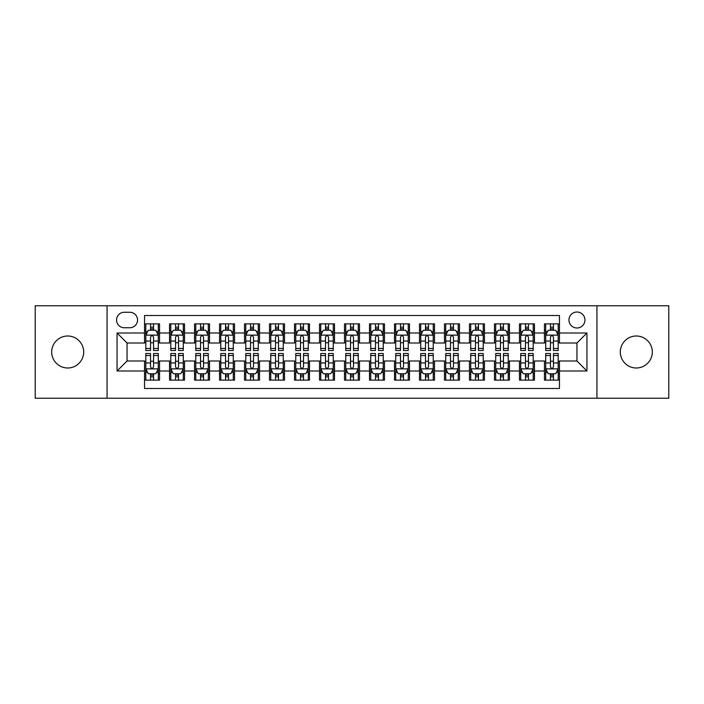 <?xml version="1.0" encoding="UTF-8"?>
<svg xmlns="http://www.w3.org/2000/svg" width="704" height="704" viewBox="0 0 704 704"><rect width="100%" height="100%" fill="white"/><g stroke="black" fill="none" stroke-linecap="round" stroke-linejoin="round"><path stroke-width="1.06" d="M636.31 336.002A15.998 15.998 0 0 0 620.312 352A15.998 15.998 0 0 0 636.31 367.998A15.998 15.998 0 0 0 652.3 352A15.998 15.998 0 0 0 636.31 336.002M67.69 336.002A15.998 15.998 0 0 0 51.7 352A15.998 15.998 0 0 0 67.69 367.998A15.998 15.998 0 0 0 83.688 352A15.998 15.998 0 0 0 67.69 336.002M576.946 312.013A7.999 7.999 0 0 0 568.946 320.003A7.999 7.999 0 0 0 576.946 328.002A7.999 7.999 0 0 0 584.945 320.003A7.999 7.999 0 0 0 576.946 312.013M596.939 398.235L668.8 398.235L668.8 305.765L596.939 305.765L596.939 398.235L107.061 398.235L107.061 305.765L35.2 305.765L35.2 398.235L107.061 398.235M559.451 323.884L544.456 323.884L544.456 333.001L534.459 333.001L534.459 343.006L544.456 343.006L544.456 333.001M534.459 333.001L534.459 323.884L519.464 323.884L519.464 333.001L509.458 333.001L509.458 343.006L519.464 343.006L519.464 333.001M509.458 333.001L509.458 323.884L494.463 323.884L494.463 333.001L484.466 333.001L484.466 343.006L494.463 343.006L494.463 333.001M484.466 333.001L484.466 323.884L469.471 323.884L469.471 333.001L459.474 333.001L459.474 343.006L469.471 343.006L469.471 333.001M459.474 333.001L459.474 323.884L444.479 323.884L444.479 333.001L434.482 333.001L434.482 343.006L444.479 343.006L444.479 333.001M434.482 333.001L434.482 323.884L419.487 323.884L419.487 333.001L409.49 333.001L409.49 343.006L419.487 343.006L419.487 333.001M409.49 333.001L409.49 323.884L394.486 323.884L394.486 333.001L384.49 333.001L384.49 343.006L394.486 343.006L394.486 333.001M384.49 333.001L384.49 323.884L369.494 323.884L369.494 333.001L359.498 333.001L359.498 343.006L369.494 343.006L369.494 333.001M359.498 333.001L359.498 323.884L344.502 323.884L344.502 333.001L334.506 333.001L334.506 343.006L344.502 343.006L344.502 333.001M334.506 333.001L334.506 323.884L319.51 323.884L319.51 333.001L309.514 333.001L309.514 343.006L319.51 343.006L319.51 333.001M309.514 333.001L309.514 323.884L294.51 323.884L294.51 333.001L284.513 333.001L284.513 343.006L294.51 343.006L294.51 333.001M284.513 333.001L284.513 323.884L269.518 323.884L269.518 333.001L259.521 333.001L259.521 343.006L269.518 343.006L269.518 333.001M259.521 333.001L259.521 323.884L244.526 323.884L244.526 333.001L234.529 333.001L234.529 343.006L244.526 343.006L244.526 333.001M234.529 333.001L234.529 323.884L219.534 323.884L219.534 333.001L209.537 333.001L209.537 343.006L219.534 343.006L219.534 333.001M209.537 333.001L209.537 323.884L194.542 323.884L194.542 333.001L184.536 333.001L184.536 343.006L194.542 343.006L194.542 333.001M184.536 333.001L184.536 323.884L169.541 323.884L169.541 343.006L159.544 343.006L159.544 323.884L144.549 323.884M144.549 380.116L159.544 380.116L159.544 360.994L169.541 360.994L169.541 380.116L184.536 380.116L184.536 360.994L194.542 360.994L194.542 370.999L184.536 370.999M194.542 370.999L194.542 380.116L209.537 380.116L209.537 360.994L219.534 360.994L219.534 370.999L209.537 370.999M219.534 370.999L219.534 380.116L234.529 380.116L234.529 360.994L244.526 360.994L244.526 370.999L234.529 370.999M244.526 370.999L244.526 380.116L259.521 380.116L259.521 360.994L269.518 360.994L269.518 370.999L259.521 370.999M269.518 370.999L269.518 380.116L284.513 380.116L284.513 360.994L294.51 360.994L294.51 370.999L284.513 370.999M294.51 370.999L294.51 380.116L309.514 380.116L309.514 360.994L319.51 360.994L319.51 370.999L309.514 370.999M319.51 370.999L319.51 380.116L334.506 380.116L334.506 360.994L344.502 360.994L344.502 370.999L334.506 370.999M344.502 370.999L344.502 380.116L359.498 380.116L359.498 360.994L369.494 360.994L369.494 370.999L359.498 370.999M369.494 370.999L369.494 380.116L384.49 380.116L384.49 360.994L394.486 360.994L394.486 370.999L384.49 370.999M394.486 370.999L394.486 380.116L409.49 380.116L409.49 360.994L419.487 360.994L419.487 370.999L409.49 370.999M419.487 370.999L419.487 380.116L434.482 380.116L434.482 360.994L444.479 360.994L444.479 370.999L434.482 370.999M444.479 370.999L444.479 380.116L459.474 380.116L459.474 360.994L469.471 360.994L469.471 370.999L459.474 370.999M469.471 370.999L469.471 380.116L484.466 380.116L484.466 360.994L494.463 360.994L494.463 370.999L484.466 370.999M494.463 370.999L494.463 380.116L509.458 380.116L509.458 360.994L519.464 360.994L519.464 370.999L509.458 370.999M519.464 370.999L519.464 380.116L534.459 380.116L534.459 360.994L544.456 360.994L544.456 370.999L534.459 370.999M124.3 327.756L129.8 327.756A7.744 7.744 0 0 0 137.553 320.003A7.744 7.744 0 0 0 129.8 312.259L124.3 312.259A7.744 7.744 0 0 0 116.556 320.003A7.744 7.744 0 0 0 124.3 327.756M596.939 305.765L107.061 305.765M559.451 333.001L559.451 315.506L144.549 315.506L144.549 343.006L127.054 343.006L127.054 360.994L144.549 360.994L144.549 388.494L559.451 388.494L559.451 360.994L576.946 360.994L576.946 343.006L559.451 343.006L559.451 333.001L586.942 333.001L586.942 370.999L559.451 370.999M144.549 370.999L117.058 370.999L117.058 333.001L144.549 333.001M544.456 370.999L544.456 380.116L559.451 380.116M144.549 330.132L145.798 330.132M150.55 330.132L153.551 330.132M158.294 330.132L159.544 330.132M144.549 342.751L145.798 342.751M150.55 342.751L153.551 342.751M158.294 342.751L159.544 342.751M144.549 361.249L145.798 361.249M150.55 361.249L153.551 361.249M158.294 361.249L159.544 361.249M144.549 373.868L145.798 373.868M150.55 373.868L153.551 373.868M158.294 373.868L159.544 373.868M169.541 342.751L170.79 342.751M175.542 342.751L178.543 342.751M183.286 342.751L184.536 342.751M169.541 330.132L170.79 330.132M175.542 330.132L178.543 330.132M183.286 330.132L184.536 330.132M169.541 361.249L170.79 361.249M175.542 361.249L178.543 361.249M183.286 361.249L184.536 361.249M169.541 373.868L170.79 373.868M175.542 373.868L178.543 373.868M183.286 373.868L184.536 373.868M194.542 361.249L195.791 361.249M200.534 361.249L203.535 361.249M208.287 361.249L209.537 361.249M194.542 373.868L195.791 373.868M200.534 373.868L203.535 373.868M208.287 373.868L209.537 373.868M194.542 330.132L195.791 330.132M200.534 330.132L203.535 330.132M208.287 330.132L209.537 330.132M194.542 342.751L195.791 342.751M200.534 342.751L203.535 342.751M208.287 342.751L209.537 342.751M219.534 361.249L220.783 361.249M225.526 361.249L228.527 361.249M233.279 361.249L234.529 361.249M219.534 373.868L220.783 373.868M225.526 373.868L228.527 373.868M233.279 373.868L234.529 373.868M219.534 330.132L220.783 330.132M225.526 330.132L228.527 330.132M233.279 330.132L234.529 330.132M219.534 342.751L220.783 342.751M225.526 342.751L228.527 342.751M233.279 342.751L234.529 342.751M244.526 361.249L245.775 361.249M250.527 361.249L253.519 361.249M258.271 361.249L259.521 361.249M244.526 373.868L245.775 373.868M250.527 373.868L253.519 373.868M258.271 373.868L259.521 373.868M244.526 330.132L245.775 330.132M250.527 330.132L253.519 330.132M258.271 330.132L259.521 330.132M244.526 342.751L245.775 342.751M250.527 342.751L253.519 342.751M258.271 342.751L259.521 342.751M269.518 361.249L270.767 361.249M275.519 361.249L278.52 361.249M283.263 361.249L284.513 361.249M269.518 373.868L270.767 373.868M275.519 373.868L278.52 373.868M283.263 373.868L284.513 373.868M269.518 330.132L270.767 330.132M275.519 330.132L278.52 330.132M283.263 330.132L284.513 330.132M269.518 342.751L270.767 342.751M275.519 342.751L278.52 342.751M283.263 342.751L284.513 342.751M294.51 361.249L295.759 361.249M300.511 361.249L303.512 361.249M308.264 361.249L309.514 361.249M294.51 373.868L295.759 373.868M300.511 373.868L303.512 373.868M308.264 373.868L309.514 373.868M294.51 330.132L295.759 330.132M300.511 330.132L303.512 330.132M308.264 330.132L309.514 330.132M294.51 342.751L295.759 342.751M300.511 342.751L303.512 342.751M308.264 342.751L309.514 342.751M319.51 361.249L320.76 361.249M325.503 361.249L328.504 361.249M333.256 361.249L334.506 361.249M319.51 373.868L320.76 373.868M325.503 373.868L328.504 373.868M333.256 373.868L334.506 373.868M319.51 330.132L320.76 330.132M325.503 330.132L328.504 330.132M333.256 330.132L334.506 330.132M319.51 342.751L320.76 342.751M325.503 342.751L328.504 342.751M333.256 342.751L334.506 342.751M344.502 361.249L345.752 361.249M350.504 361.249L353.496 361.249M358.248 361.249L359.498 361.249M344.502 373.868L345.752 373.868M350.504 373.868L353.496 373.868M358.248 373.868L359.498 373.868M344.502 330.132L345.752 330.132M350.504 330.132L353.496 330.132M358.248 330.132L359.498 330.132M344.502 342.751L345.752 342.751M350.504 342.751L353.496 342.751M358.248 342.751L359.498 342.751M369.494 361.249L370.744 361.249M375.496 361.249L378.497 361.249M383.24 361.249L384.49 361.249M369.494 373.868L370.744 373.868M375.496 373.868L378.497 373.868M383.24 373.868L384.49 373.868M369.494 330.132L370.744 330.132M375.496 330.132L378.497 330.132M383.24 330.132L384.49 330.132M369.494 342.751L370.744 342.751M375.496 342.751L378.497 342.751M383.24 342.751L384.49 342.751M394.486 361.249L395.736 361.249M400.488 361.249L403.489 361.249M408.241 361.249L409.49 361.249M394.486 373.868L395.736 373.868M400.488 373.868L403.489 373.868M408.241 373.868L409.49 373.868M394.486 330.132L395.736 330.132M400.488 330.132L403.489 330.132M408.241 330.132L409.49 330.132M394.486 342.751L395.736 342.751M400.488 342.751L403.489 342.751M408.241 342.751L409.49 342.751M419.487 361.249L420.737 361.249M425.48 361.249L428.481 361.249M433.233 361.249L434.482 361.249M419.487 373.868L420.737 373.868M425.48 373.868L428.481 373.868M433.233 373.868L434.482 373.868M419.487 330.132L420.737 330.132M425.48 330.132L428.481 330.132M433.233 330.132L434.482 330.132M419.487 342.751L420.737 342.751M425.48 342.751L428.481 342.751M433.233 342.751L434.482 342.751M444.479 361.249L445.729 361.249M450.481 361.249L453.473 361.249M458.225 361.249L459.474 361.249M444.479 373.868L445.729 373.868M450.481 373.868L453.473 373.868M458.225 373.868L459.474 373.868M444.479 330.132L445.729 330.132M450.481 330.132L453.473 330.132M458.225 330.132L459.474 330.132M444.479 342.751L445.729 342.751M450.481 342.751L453.473 342.751M458.225 342.751L459.474 342.751M469.471 361.249L470.721 361.249M475.473 361.249L478.474 361.249M483.217 361.249L484.466 361.249M469.471 373.868L470.721 373.868M475.473 373.868L478.474 373.868M483.217 373.868L484.466 373.868M469.471 330.132L470.721 330.132M475.473 330.132L478.474 330.132M483.217 330.132L484.466 330.132M469.471 342.751L470.721 342.751M475.473 342.751L478.474 342.751M483.217 342.751L484.466 342.751M494.463 361.249L495.713 361.249M500.465 361.249L503.466 361.249M508.209 361.249L509.458 361.249M494.463 373.868L495.713 373.868M500.465 373.868L503.466 373.868M508.209 373.868L509.458 373.868M494.463 330.132L495.713 330.132M500.465 330.132L503.466 330.132M508.209 330.132L509.458 330.132M494.463 342.751L495.713 342.751M500.465 342.751L503.466 342.751M508.209 342.751L509.458 342.751M519.464 361.249L520.714 361.249M525.457 361.249L528.458 361.249M533.21 361.249L534.459 361.249M519.464 373.868L520.714 373.868M525.457 373.868L528.458 373.868M533.21 373.868L534.459 373.868M519.464 330.132L520.714 330.132M525.457 330.132L528.458 330.132M533.21 330.132L534.459 330.132M519.464 342.751L520.714 342.751M525.457 342.751L528.458 342.751M533.21 342.751L534.459 342.751M544.456 361.249L545.706 361.249M550.449 361.249L553.45 361.249M558.202 361.249L559.451 361.249M544.456 373.868L545.706 373.868M550.449 373.868L553.45 373.868M558.202 373.868L559.451 373.868M544.456 330.132L545.706 330.132M550.449 330.132L553.45 330.132M558.202 330.132L559.451 330.132M544.456 342.751L545.706 342.751M550.449 342.751L553.45 342.751M558.202 342.751L559.451 342.751M127.054 343.006L117.058 333.001M127.054 360.994L117.058 370.999M586.942 333.001L576.946 343.006M586.942 370.999L576.946 360.994M153.551 327.131L150.55 327.131M158.294 348.462L153.551 348.462L153.551 350.504L158.294 350.504L158.294 335.254L155.795 330.255L148.298 330.255L145.798 335.254L145.798 350.504L150.55 350.504L150.55 348.462L145.798 348.462M145.798 335.254L145.798 323.884M158.294 335.254L158.294 323.884M150.55 330.255L150.55 323.884M153.551 323.884L153.551 330.255M153.551 348.462L153.551 337.128C152.548 335.201 151.545 335.201 150.55 337.128L150.55 348.462M150.55 376.869L153.551 376.869M145.798 355.538L150.55 355.538L150.55 353.496L145.798 353.496L145.798 368.746L148.298 373.745L155.795 373.745L158.294 368.746L158.294 353.496L153.551 353.496L153.551 355.538L158.294 355.538M158.294 368.746L158.294 380.116M145.798 368.746L145.798 380.116M153.551 373.745L153.551 380.116M150.55 380.116L150.55 373.745M150.55 355.538L150.55 366.872C151.545 368.799 152.548 368.799 153.551 366.872L153.551 355.538M178.543 327.131L175.542 327.131M183.286 348.462L178.543 348.462L178.543 350.504L183.286 350.504L183.286 335.254L180.787 330.255L173.29 330.255L170.79 335.254L170.79 350.504L175.542 350.504L175.542 348.462L170.79 348.462M170.79 335.254L170.79 323.884M183.286 335.254L183.286 323.884M175.542 330.255L175.542 323.884M178.543 323.884L178.543 330.255M178.543 348.462L178.543 337.128C177.54 335.201 176.546 335.201 175.542 337.128L175.542 348.462M203.535 327.131L200.534 327.131M208.287 348.462L203.535 348.462L203.535 350.504L208.287 350.504L208.287 335.254L205.788 330.255L198.29 330.255L195.791 335.254L195.791 350.504L200.534 350.504L200.534 348.462L195.791 348.462M195.791 335.254L195.791 323.884M208.287 335.254L208.287 323.884M200.534 330.255L200.534 323.884M203.535 323.884L203.535 330.255M203.535 348.462L203.535 337.128C202.541 335.201 201.538 335.201 200.534 337.128L200.534 348.462M228.527 327.131L225.526 327.131M233.279 348.462L228.527 348.462L228.527 350.504L233.279 350.504L233.279 335.254L230.78 330.255L223.282 330.255L220.783 335.254L220.783 350.504L225.526 350.504L225.526 348.462L220.783 348.462M220.783 335.254L220.783 323.884M233.279 335.254L233.279 323.884M225.526 330.255L225.526 323.884M228.527 323.884L228.527 330.255M228.527 348.462L228.527 337.128C227.533 335.201 226.53 335.201 225.526 337.128L225.526 348.462M253.519 327.131L250.527 327.131M258.271 348.462L253.519 348.462L253.519 350.504L258.271 350.504L258.271 335.254L255.772 330.255L248.274 330.255L245.775 335.254L245.775 350.504L250.527 350.504L250.527 348.462L245.775 348.462M245.775 335.254L245.775 323.884M258.271 335.254L258.271 323.884M250.527 330.255L250.527 323.884M253.519 323.884L253.519 330.255M253.519 348.462L253.519 337.128C252.525 335.201 251.522 335.201 250.527 337.128L250.527 348.462M175.542 376.869L178.543 376.869M170.79 355.538L175.542 355.538L175.542 353.496L170.79 353.496L170.79 368.746L173.29 373.745L180.787 373.745L183.286 368.746L183.286 353.496L178.543 353.496L178.543 355.538L183.286 355.538M183.286 368.746L183.286 380.116M170.79 368.746L170.79 380.116M178.543 373.745L178.543 380.116M175.542 380.116L175.542 373.745M175.542 355.538L175.542 366.872C176.537 368.799 177.54 368.799 178.543 366.872L178.543 355.538M200.534 376.869L203.535 376.869M195.791 355.538L200.534 355.538L200.534 353.496L195.791 353.496L195.791 368.746L198.29 373.745L205.788 373.745L208.287 368.746L208.287 353.496L203.535 353.496L203.535 355.538L208.287 355.538M208.287 368.746L208.287 380.116M195.791 368.746L195.791 380.116M203.535 373.745L203.535 380.116M200.534 380.116L200.534 373.745M200.534 355.538L200.534 366.872C201.538 368.799 202.532 368.799 203.535 366.872L203.535 355.538M225.526 376.869L228.527 376.869M220.783 355.538L225.526 355.538L225.526 353.496L220.783 353.496L220.783 368.746L223.282 373.745L230.78 373.745L233.279 368.746L233.279 353.496L228.527 353.496L228.527 355.538L233.279 355.538M233.279 368.746L233.279 380.116M220.783 368.746L220.783 380.116M228.527 373.745L228.527 380.116M225.526 380.116L225.526 373.745M225.526 355.538L225.526 366.872C226.53 368.799 227.524 368.799 228.527 366.872L228.527 355.538M250.527 376.869L253.519 376.869M245.775 355.538L250.527 355.538L250.527 353.496L245.775 353.496L245.775 368.746L248.274 373.745L255.772 373.745L258.271 368.746L258.271 353.496L253.519 353.496L253.519 355.538L258.271 355.538M258.271 368.746L258.271 380.116M245.775 368.746L245.775 380.116M253.519 373.745L253.519 380.116M250.527 380.116L250.527 373.745M250.527 355.538L250.527 366.872C251.522 368.799 252.525 368.799 253.519 366.872L253.519 355.538M278.52 327.131L275.519 327.131M283.263 348.462L278.52 348.462L278.52 350.504L283.263 350.504L283.263 335.254L280.764 330.255L273.266 330.255L270.767 335.254L270.767 350.504L275.519 350.504L275.519 348.462L270.767 348.462M270.767 335.254L270.767 323.884M283.263 335.254L283.263 323.884M275.519 330.255L275.519 323.884M278.52 323.884L278.52 330.255M278.52 348.462L278.52 337.128C277.517 335.201 276.522 335.201 275.519 337.128L275.519 348.462M275.519 376.869L278.52 376.869M270.767 355.538L275.519 355.538L275.519 353.496L270.767 353.496L270.767 368.746L273.266 373.745L280.764 373.745L283.263 368.746L283.263 353.496L278.52 353.496L278.52 355.538L283.263 355.538M283.263 368.746L283.263 380.116M270.767 368.746L270.767 380.116M278.52 373.745L278.52 380.116M275.519 380.116L275.519 373.745M275.519 355.538L275.519 366.872C276.514 368.799 277.517 368.799 278.52 366.872L278.52 355.538M303.512 327.131L300.511 327.131M308.264 348.462L303.512 348.462L303.512 350.504L308.264 350.504L308.264 335.254L305.765 330.255L298.258 330.255L295.759 335.254L295.759 350.504L300.511 350.504L300.511 348.462L295.759 348.462M295.759 335.254L295.759 323.884M308.264 335.254L308.264 323.884M300.511 330.255L300.511 323.884M303.512 323.884L303.512 330.255M303.512 348.462L303.512 337.128C302.509 335.201 301.514 335.201 300.511 337.128L300.511 348.462M300.511 376.869L303.512 376.869M295.759 355.538L300.511 355.538L300.511 353.496L295.759 353.496L295.759 368.746L298.258 373.745L305.765 373.745L308.264 368.746L308.264 353.496L303.512 353.496L303.512 355.538L308.264 355.538M308.264 368.746L308.264 380.116M295.759 368.746L295.759 380.116M303.512 373.745L303.512 380.116M300.511 380.116L300.511 373.745M300.511 355.538L300.511 366.872C301.514 368.799 302.509 368.799 303.512 366.872L303.512 355.538M328.504 327.131L325.503 327.131M333.256 348.462L328.504 348.462L328.504 350.504L333.256 350.504L333.256 335.254L330.757 330.255L323.259 330.255L320.76 335.254L320.76 350.504L325.503 350.504L325.503 348.462L320.76 348.462M320.76 335.254L320.76 323.884M333.256 335.254L333.256 323.884M325.503 330.255L325.503 323.884M328.504 323.884L328.504 330.255M328.504 348.462L328.504 337.128C327.51 335.201 326.506 335.201 325.503 337.128L325.503 348.462M325.503 376.869L328.504 376.869M320.76 355.538L325.503 355.538L325.503 353.496L320.76 353.496L320.76 368.746L323.259 373.745L330.757 373.745L333.256 368.746L333.256 353.496L328.504 353.496L328.504 355.538L333.256 355.538M333.256 368.746L333.256 380.116M320.76 368.746L320.76 380.116M328.504 373.745L328.504 380.116M325.503 380.116L325.503 373.745M325.503 355.538L325.503 366.872C326.506 368.799 327.501 368.799 328.504 366.872L328.504 355.538M353.496 327.131L350.504 327.131M358.248 348.462L353.496 348.462L353.496 350.504L358.248 350.504L358.248 335.254L355.749 330.255L348.251 330.255L345.752 335.254L345.752 350.504L350.504 350.504L350.504 348.462L345.752 348.462M345.752 335.254L345.752 323.884M358.248 335.254L358.248 323.884M350.504 330.255L350.504 323.884M353.496 323.884L353.496 330.255M353.496 348.462L353.496 337.128C352.502 335.201 351.498 335.201 350.504 337.128L350.504 348.462M350.504 376.869L353.496 376.869M345.752 355.538L350.504 355.538L350.504 353.496L345.752 353.496L345.752 368.746L348.251 373.745L355.749 373.745L358.248 368.746L358.248 353.496L353.496 353.496L353.496 355.538L358.248 355.538M358.248 368.746L358.248 380.116M345.752 368.746L345.752 380.116M353.496 373.745L353.496 380.116M350.504 380.116L350.504 373.745M350.504 355.538L350.504 366.872C351.498 368.799 352.502 368.799 353.496 366.872L353.496 355.538M378.497 327.131L375.496 327.131M383.24 348.462L378.497 348.462L378.497 350.504L383.24 350.504L383.24 335.254L380.741 330.255L373.243 330.255L370.744 335.254L370.744 350.504L375.496 350.504L375.496 348.462L370.744 348.462M370.744 335.254L370.744 323.884M383.24 335.254L383.24 323.884M375.496 330.255L375.496 323.884M378.497 323.884L378.497 330.255M378.497 348.462L378.497 337.128C377.494 335.201 376.499 335.201 375.496 337.128L375.496 348.462M375.496 376.869L378.497 376.869M370.744 355.538L375.496 355.538L375.496 353.496L370.744 353.496L370.744 368.746L373.243 373.745L380.741 373.745L383.24 368.746L383.24 353.496L378.497 353.496L378.497 355.538L383.24 355.538M383.24 368.746L383.24 380.116M370.744 368.746L370.744 380.116M378.497 373.745L378.497 380.116M375.496 380.116L375.496 373.745M375.496 355.538L375.496 366.872C376.49 368.799 377.494 368.799 378.497 366.872L378.497 355.538M403.489 327.131L400.488 327.131M408.241 348.462L403.489 348.462L403.489 350.504L408.241 350.504L408.241 335.254L405.742 330.255L398.235 330.255L395.736 335.254L395.736 350.504L400.488 350.504L400.488 348.462L395.736 348.462M395.736 335.254L395.736 323.884M408.241 335.254L408.241 323.884M400.488 330.255L400.488 323.884M403.489 323.884L403.489 330.255M403.489 348.462L403.489 337.128C402.486 335.201 401.491 335.201 400.488 337.128L400.488 348.462M400.488 376.869L403.489 376.869M395.736 355.538L400.488 355.538L400.488 353.496L395.736 353.496L395.736 368.746L398.235 373.745L405.742 373.745L408.241 368.746L408.241 353.496L403.489 353.496L403.489 355.538L408.241 355.538M408.241 368.746L408.241 380.116M395.736 368.746L395.736 380.116M403.489 373.745L403.489 380.116M400.488 380.116L400.488 373.745M400.488 355.538L400.488 366.872C401.491 368.799 402.486 368.799 403.489 366.872L403.489 355.538M428.481 327.131L425.48 327.131M433.233 348.462L428.481 348.462L428.481 350.504L433.233 350.504L433.233 335.254L430.734 330.255L423.236 330.255L420.737 335.254L420.737 350.504L425.48 350.504L425.48 348.462L420.737 348.462M420.737 335.254L420.737 323.884M433.233 335.254L433.233 323.884M425.48 330.255L425.48 323.884M428.481 323.884L428.481 330.255M428.481 348.462L428.481 337.128C427.486 335.201 426.483 335.201 425.48 337.128L425.48 348.462M425.48 376.869L428.481 376.869M420.737 355.538L425.48 355.538L425.48 353.496L420.737 353.496L420.737 368.746L423.236 373.745L430.734 373.745L433.233 368.746L433.233 353.496L428.481 353.496L428.481 355.538L433.233 355.538M433.233 368.746L433.233 380.116M420.737 368.746L420.737 380.116M428.481 373.745L428.481 380.116M425.48 380.116L425.48 373.745M425.48 355.538L425.48 366.872C426.483 368.799 427.478 368.799 428.481 366.872L428.481 355.538M453.473 327.131L450.481 327.131M458.225 348.462L453.473 348.462L453.473 350.504L458.225 350.504L458.225 335.254L455.726 330.255L448.228 330.255L445.729 335.254L445.729 350.504L450.481 350.504L450.481 348.462L445.729 348.462M445.729 335.254L445.729 323.884M458.225 335.254L458.225 323.884M450.481 330.255L450.481 323.884M453.473 323.884L453.473 330.255M453.473 348.462L453.473 337.128C452.478 335.201 451.475 335.201 450.481 337.128L450.481 348.462M450.481 376.869L453.473 376.869M445.729 355.538L450.481 355.538L450.481 353.496L445.729 353.496L445.729 368.746L448.228 373.745L455.726 373.745L458.225 368.746L458.225 353.496L453.473 353.496L453.473 355.538L458.225 355.538M458.225 368.746L458.225 380.116M445.729 368.746L445.729 380.116M453.473 373.745L453.473 380.116M450.481 380.116L450.481 373.745M450.481 355.538L450.481 366.872C451.475 368.799 452.478 368.799 453.473 366.872L453.473 355.538M478.474 327.131L475.473 327.131M483.217 348.462L478.474 348.462L478.474 350.504L483.217 350.504L483.217 335.254L480.718 330.255L473.22 330.255L470.721 335.254L470.721 350.504L475.473 350.504L475.473 348.462L470.721 348.462M470.721 335.254L470.721 323.884M483.217 335.254L483.217 323.884M475.473 330.255L475.473 323.884M478.474 323.884L478.474 330.255M478.474 348.462L478.474 337.128C477.47 335.201 476.476 335.201 475.473 337.128L475.473 348.462M475.473 376.869L478.474 376.869M470.721 355.538L475.473 355.538L475.473 353.496L470.721 353.496L470.721 368.746L473.22 373.745L480.718 373.745L483.217 368.746L483.217 353.496L478.474 353.496L478.474 355.538L483.217 355.538M483.217 368.746L483.217 380.116M470.721 368.746L470.721 380.116M478.474 373.745L478.474 380.116M475.473 380.116L475.473 373.745M475.473 355.538L475.473 366.872C476.467 368.799 477.47 368.799 478.474 366.872L478.474 355.538M503.466 327.131L500.465 327.131M508.209 348.462L503.466 348.462L503.466 350.504L508.209 350.504L508.209 335.254L505.71 330.255L498.212 330.255L495.713 335.254L495.713 350.504L500.465 350.504L500.465 348.462L495.713 348.462M495.713 335.254L495.713 323.884M508.209 335.254L508.209 323.884M500.465 330.255L500.465 323.884M503.466 323.884L503.466 330.255M503.466 348.462L503.466 337.128C502.462 335.201 501.468 335.201 500.465 337.128L500.465 348.462M500.465 376.869L503.466 376.869M495.713 355.538L500.465 355.538L500.465 353.496L495.713 353.496L495.713 368.746L498.212 373.745L505.71 373.745L508.209 368.746L508.209 353.496L503.466 353.496L503.466 355.538L508.209 355.538M508.209 368.746L508.209 380.116M495.713 368.746L495.713 380.116M503.466 373.745L503.466 380.116M500.465 380.116L500.465 373.745M500.465 355.538L500.465 366.872C501.459 368.799 502.462 368.799 503.466 366.872L503.466 355.538M528.458 327.131L525.457 327.131M533.21 348.462L528.458 348.462L528.458 350.504L533.21 350.504L533.21 335.254L530.71 330.255L523.213 330.255L520.714 335.254L520.714 350.504L525.457 350.504L525.457 348.462L520.714 348.462M520.714 335.254L520.714 323.884M533.21 335.254L533.21 323.884M525.457 330.255L525.457 323.884M528.458 323.884L528.458 330.255M528.458 348.462L528.458 337.128C527.463 335.201 526.46 335.201 525.457 337.128L525.457 348.462M525.457 376.869L528.458 376.869M520.714 355.538L525.457 355.538L525.457 353.496L520.714 353.496L520.714 368.746L523.213 373.745L530.71 373.745L533.21 368.746L533.21 353.496L528.458 353.496L528.458 355.538L533.21 355.538M533.21 368.746L533.21 380.116M520.714 368.746L520.714 380.116M528.458 373.745L528.458 380.116M525.457 380.116L525.457 373.745M525.457 355.538L525.457 366.872C526.46 368.799 527.454 368.799 528.458 366.872L528.458 355.538M553.45 327.131L550.449 327.131M558.202 348.462L553.45 348.462L553.45 350.504L558.202 350.504L558.202 335.254L555.702 330.255L548.205 330.255L545.706 335.254L545.706 350.504L550.449 350.504L550.449 348.462L545.706 348.462M545.706 335.254L545.706 323.884M558.202 335.254L558.202 323.884M550.449 330.255L550.449 323.884M553.45 323.884L553.45 330.255M553.45 348.462L553.45 337.128C552.455 335.201 551.452 335.201 550.449 337.128L550.449 348.462M550.449 376.869L553.45 376.869M545.706 355.538L550.449 355.538L550.449 353.496L545.706 353.496L545.706 368.746L548.205 373.745L555.702 373.745L558.202 368.746L558.202 353.496L553.45 353.496L553.45 355.538L558.202 355.538M558.202 368.746L558.202 380.116M545.706 368.746L545.706 380.116M553.45 373.745L553.45 380.116M550.449 380.116L550.449 373.745M550.449 355.538L550.449 366.872C551.452 368.799 552.455 368.799 553.45 366.872L553.45 355.538M169.541 370.999L159.544 370.999M169.541 333.001L159.544 333.001M158.233 335.13L145.86 335.13M145.798 331.628L147.611 331.628M156.482 331.628L158.294 331.628M150.55 341.044L145.798 341.044M158.294 341.044L153.551 341.044M153.551 328.724L150.55 328.724M145.86 368.87L158.233 368.87M158.294 372.372L156.482 372.372M147.611 372.372L145.798 372.372M153.551 362.956L158.294 362.956M145.798 362.956L150.55 362.956M150.55 375.276L153.551 375.276M183.225 335.13L170.852 335.13M170.79 331.628L172.603 331.628M181.482 331.628L183.286 331.628M175.542 341.044L170.79 341.044M183.286 341.044L178.543 341.044M178.543 328.724L175.542 328.724M208.226 335.13L195.853 335.13M195.791 331.628L197.595 331.628M206.474 331.628L208.287 331.628M200.534 341.044L195.791 341.044M208.287 341.044L203.535 341.044M203.535 328.724L200.534 328.724M233.218 335.13L220.845 335.13M220.783 331.628L222.596 331.628M231.466 331.628L233.279 331.628M225.526 341.044L220.783 341.044M233.279 341.044L228.527 341.044M228.527 328.724L225.526 328.724M258.21 335.13L245.837 335.13M245.775 331.628L247.588 331.628M256.458 331.628L258.271 331.628M250.527 341.044L245.775 341.044M258.271 341.044L253.519 341.044M253.519 328.724L250.527 328.724M170.852 368.87L183.225 368.87M183.286 372.372L181.482 372.372M172.603 372.372L170.79 372.372M178.543 362.956L183.286 362.956M170.79 362.956L175.542 362.956M175.542 375.276L178.543 375.276M195.853 368.87L208.226 368.87M208.287 372.372L206.474 372.372M197.595 372.372L195.791 372.372M203.535 362.956L208.287 362.956M195.791 362.956L200.534 362.956M200.534 375.276L203.535 375.276M220.845 368.87L233.218 368.87M233.279 372.372L231.466 372.372M222.596 372.372L220.783 372.372M228.527 362.956L233.279 362.956M220.783 362.956L225.526 362.956M225.526 375.276L228.527 375.276M245.837 368.87L258.21 368.87M258.271 372.372L256.458 372.372M247.588 372.372L245.775 372.372M253.519 362.956L258.271 362.956M245.775 362.956L250.527 362.956M250.527 375.276L253.519 375.276M283.202 335.13L270.829 335.13M270.767 331.628L272.58 331.628M281.45 331.628L283.263 331.628M275.519 341.044L270.767 341.044M283.263 341.044L278.52 341.044M278.52 328.724L275.519 328.724M270.829 368.87L283.202 368.87M283.263 372.372L281.45 372.372M272.58 372.372L270.767 372.372M278.52 362.956L283.263 362.956M270.767 362.956L275.519 362.956M275.519 375.276L278.52 375.276M308.194 335.13L295.83 335.13M295.759 331.628L297.572 331.628M306.451 331.628L308.264 331.628M300.511 341.044L295.759 341.044M308.264 341.044L303.512 341.044M303.512 328.724L300.511 328.724M295.83 368.87L308.194 368.87M308.264 372.372L306.451 372.372M297.572 372.372L295.759 372.372M303.512 362.956L308.264 362.956M295.759 362.956L300.511 362.956M300.511 375.276L303.512 375.276M333.194 335.13L320.822 335.13M320.76 331.628L322.573 331.628M331.443 331.628L333.256 331.628M325.503 341.044L320.76 341.044M333.256 341.044L328.504 341.044M328.504 328.724L325.503 328.724M320.822 368.87L333.194 368.87M333.256 372.372L331.443 372.372M322.573 372.372L320.76 372.372M328.504 362.956L333.256 362.956M320.76 362.956L325.503 362.956M325.503 375.276L328.504 375.276M358.186 335.13L345.814 335.13M345.752 331.628L347.565 331.628M356.435 331.628L358.248 331.628M350.504 341.044L345.752 341.044M358.248 341.044L353.496 341.044M353.496 328.724L350.504 328.724M345.814 368.87L358.186 368.87M358.248 372.372L356.435 372.372M347.565 372.372L345.752 372.372M353.496 362.956L358.248 362.956M345.752 362.956L350.504 362.956M350.504 375.276L353.496 375.276M383.178 335.13L370.806 335.13M370.744 331.628L372.557 331.628M381.427 331.628L383.24 331.628M375.496 341.044L370.744 341.044M383.24 341.044L378.497 341.044M378.497 328.724L375.496 328.724M370.806 368.87L383.178 368.87M383.24 372.372L381.427 372.372M372.557 372.372L370.744 372.372M378.497 362.956L383.24 362.956M370.744 362.956L375.496 362.956M375.496 375.276L378.497 375.276M408.17 335.13L395.806 335.13M395.736 331.628L397.549 331.628M406.428 331.628L408.241 331.628M400.488 341.044L395.736 341.044M408.241 341.044L403.489 341.044M403.489 328.724L400.488 328.724M395.806 368.87L408.17 368.87M408.241 372.372L406.428 372.372M397.549 372.372L395.736 372.372M403.489 362.956L408.241 362.956M395.736 362.956L400.488 362.956M400.488 375.276L403.489 375.276M433.171 335.13L420.798 335.13M420.737 331.628L422.55 331.628M431.42 331.628L433.233 331.628M425.48 341.044L420.737 341.044M433.233 341.044L428.481 341.044M428.481 328.724L425.48 328.724M420.798 368.87L433.171 368.87M433.233 372.372L431.42 372.372M422.55 372.372L420.737 372.372M428.481 362.956L433.233 362.956M420.737 362.956L425.48 362.956M425.48 375.276L428.481 375.276M458.163 335.13L445.79 335.13M445.729 331.628L447.542 331.628M456.412 331.628L458.225 331.628M450.481 341.044L445.729 341.044M458.225 341.044L453.473 341.044M453.473 328.724L450.481 328.724M445.79 368.87L458.163 368.87M458.225 372.372L456.412 372.372M447.542 372.372L445.729 372.372M453.473 362.956L458.225 362.956M445.729 362.956L450.481 362.956M450.481 375.276L453.473 375.276M483.155 335.13L470.782 335.13M470.721 331.628L472.534 331.628M481.404 331.628L483.217 331.628M475.473 341.044L470.721 341.044M483.217 341.044L478.474 341.044M478.474 328.724L475.473 328.724M470.782 368.87L483.155 368.87M483.217 372.372L481.404 372.372M472.534 372.372L470.721 372.372M478.474 362.956L483.217 362.956M470.721 362.956L475.473 362.956M475.473 375.276L478.474 375.276M508.147 335.13L495.774 335.13M495.713 331.628L497.526 331.628M506.405 331.628L508.209 331.628M500.465 341.044L495.713 341.044M508.209 341.044L503.466 341.044M503.466 328.724L500.465 328.724M495.774 368.87L508.147 368.87M508.209 372.372L506.405 372.372M497.526 372.372L495.713 372.372M503.466 362.956L508.209 362.956M495.713 362.956L500.465 362.956M500.465 375.276L503.466 375.276M533.148 335.13L520.775 335.13M520.714 331.628L522.518 331.628M531.397 331.628L533.21 331.628M525.457 341.044L520.714 341.044M533.21 341.044L528.458 341.044M528.458 328.724L525.457 328.724M520.775 368.87L533.148 368.87M533.21 372.372L531.397 372.372M522.518 372.372L520.714 372.372M528.458 362.956L533.21 362.956M520.714 362.956L525.457 362.956M525.457 375.276L528.458 375.276M558.14 335.13L545.767 335.13M545.706 331.628L547.518 331.628M556.389 331.628L558.202 331.628M550.449 341.044L545.706 341.044M558.202 341.044L553.45 341.044M553.45 328.724L550.449 328.724M545.767 368.87L558.14 368.87M558.202 372.372L556.389 372.372M547.518 372.372L545.706 372.372M553.45 362.956L558.202 362.956M545.706 362.956L550.449 362.956M550.449 375.276L553.45 375.276"/></g></svg>
